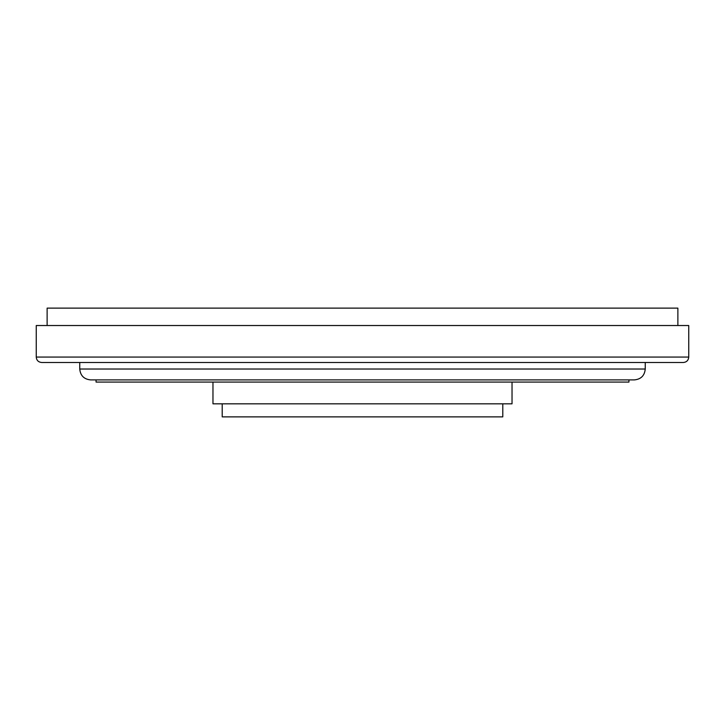 <?xml version="1.0" encoding="UTF-8"?>
<svg xmlns="http://www.w3.org/2000/svg" width="725" height="725" viewBox="0 0 725 725"><rect width="100%" height="100%" fill="white"/><g stroke="black" fill="none" stroke-linecap="round" stroke-linejoin="round"><path stroke-width="1.09" d="M41.688 362.5L683.312 362.5C686.611 362.174 688.424 360.361 688.75 357.062L36.25 357.062C36.54 360.334 38.352 362.147 41.688 362.5M688.75 357.062L688.75 325.525L36.25 325.525L36.25 357.062M90.625 379.9L634.375 379.9C640.982 379.257 644.607 375.632 645.25 369.025L79.75 369.025C80.393 375.632 84.018 379.257 90.625 379.9M645.25 362.5L645.25 369.025M512.031 382.075L212.969 382.075L212.969 403.825L512.031 403.825L512.031 382.075L628.938 382.075L628.938 379.9M96.062 379.9L96.062 382.075L212.969 382.075M677.875 325.525L677.875 308.125L47.125 308.125L47.125 325.525M222.212 403.825L222.212 416.875L502.787 416.875L502.787 403.825M79.75 362.5L79.75 369.025"/></g></svg>

